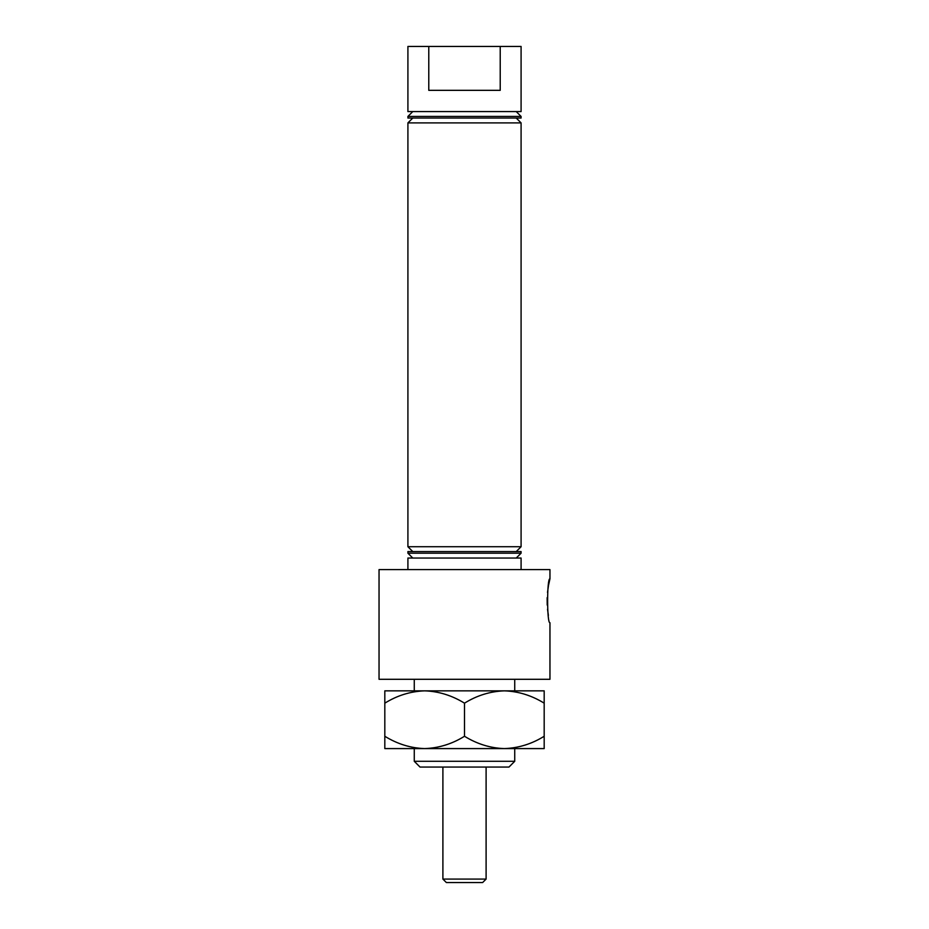 <?xml version="1.0" encoding="UTF-8"?>
<svg xmlns="http://www.w3.org/2000/svg" width="929" height="929" viewBox="0 0 929 929"><rect width="100%" height="100%" fill="white"/><g stroke="black" fill="none" stroke-linecap="round" stroke-linejoin="round"><path stroke-width="1.39" d="M412.766 111.585L407.912 116.439L407.912 118.053L521.088 118.053L521.088 116.439L407.912 116.439M516.234 111.585L521.088 116.439M412.766 118.053L407.912 122.895L407.912 546.728L521.088 546.728L521.088 122.895L407.912 122.895M516.234 118.053L521.088 122.895M549.956 578.825L549.956 569.593L379.044 569.593L379.044 679.296L549.956 679.296L549.956 622.709C546.856 624.079 546.856 577.478 549.956 578.825L548.563 585.131M548.505 585.409L547.518 592.388M547.146 597.661L547.204 605.081M547.529 609.273L548.377 615.404M508.964 767.064L420.036 767.064L414.264 761.292L514.736 761.292L508.964 767.064M516.234 551.571L521.088 546.728M412.766 551.571L407.912 546.728M516.234 558.039L521.088 553.196L407.912 553.196L412.766 558.039M414.264 679.296L414.264 690.851L408.203 690.851L424.658 690.851C438.651 691.315 451.935 695.426 464.5 703.172C476.902 695.473 490.187 691.362 504.342 690.851C518.336 691.315 531.62 695.426 544.185 703.172L544.185 690.851L424.658 690.851C410.502 691.362 397.217 695.473 384.815 703.172L384.815 748.588L424.658 748.588C410.664 748.124 397.38 744.013 384.815 736.267M424.658 748.588L544.185 748.588L544.185 736.267C531.783 743.966 518.498 748.077 504.342 748.588C490.349 748.124 477.065 744.013 464.5 736.267C452.098 743.966 438.813 748.077 424.658 748.588L408.203 748.588L414.264 748.588L414.264 761.292M514.736 679.296L514.736 690.851L520.797 690.851L504.342 690.851M504.342 748.588L520.797 748.588L514.736 748.588L514.736 761.292M521.088 569.593L521.088 558.039L407.912 558.039L407.912 569.593M521.088 553.196L521.088 551.571L407.912 551.571L407.912 553.196M407.912 46.45L521.088 46.45L521.088 111.585L407.912 111.585L407.912 46.45M428.78 46.45L428.78 90.334L500.22 90.334L500.22 46.45M464.5 736.267L464.5 703.172M424.658 690.851L384.815 690.851L384.815 703.172M544.185 736.267L544.185 703.172M486.099 879.089L482.627 882.55L446.373 882.55L442.901 879.089L486.099 879.089L486.099 767.064M442.901 879.089L442.901 767.064"/></g></svg>
